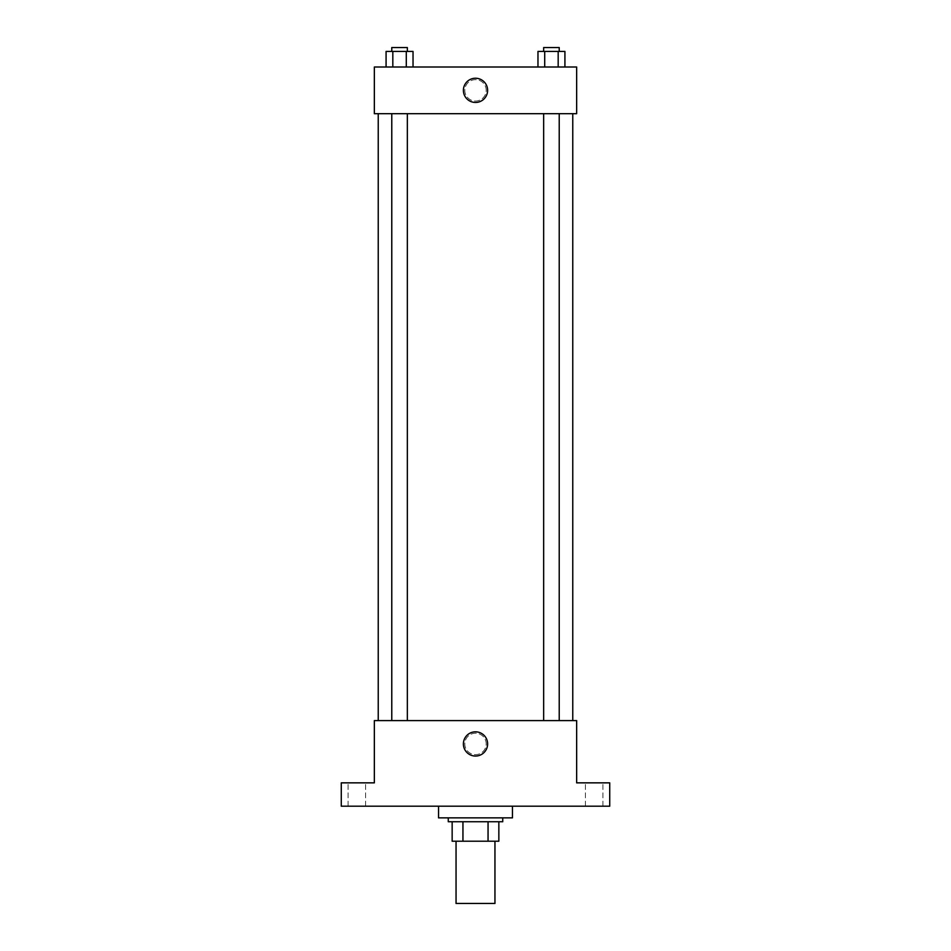 <?xml version="1.0" encoding="UTF-8"?>
<svg xmlns="http://www.w3.org/2000/svg" width="951" height="951" viewBox="0 0 951 951"><rect width="100%" height="100%" fill="white"/><g stroke="black" fill="none" stroke-linecap="round" stroke-linejoin="round"><path stroke-width="0.71" stroke-dasharray="4.75 3.57" d="M494.948 903.45L456.052 903.45M494.948 841.207L456.052 841.207L494.948 841.207M462.947 841.207L452.153 841.207L452.153 821.747L462.947 821.747L462.947 841.207L498.847 841.207M488.053 821.747L462.947 821.747L488.053 821.747L488.053 841.207M462.947 821.747L452.153 821.747M448.266 821.747L502.734 821.747M475.5 817.86L448.266 817.86L475.5 817.86M512.458 817.86L438.542 817.86M512.458 806.186L438.542 806.186L512.458 806.186M356.839 806.186L365.6 806.186L356.839 806.186M594.161 806.186L585.4 806.186L594.161 806.186M341.278 806.186L609.722 806.186L609.722 782.851L576.651 782.851L576.651 720.596L374.349 720.596L374.349 782.851L341.278 782.851L341.278 806.186M486.199 743.944A10.699 10.699 0 0 0 470.151 734.671A10.699 10.699 0 0 0 470.151 753.204A10.699 10.699 0 0 0 486.199 743.944A10.699 10.699 0 0 0 470.151 734.671A10.699 10.699 0 0 0 470.151 753.204A10.699 10.699 0 0 0 486.199 743.944M594.161 782.851L585.4 782.851L594.161 782.851M356.839 782.851L365.6 782.851L356.839 782.851M572.764 720.596L378.236 720.596L572.764 720.596M407.337 720.596L391.776 720.596L407.337 720.596L391.776 720.596L407.337 720.596L407.337 113.692L391.776 113.692L407.337 113.692M559.224 720.596L543.663 720.596L559.224 720.596L543.663 720.596L559.224 720.596L559.224 113.692L543.663 113.692L559.224 113.692M374.349 754.642L374.349 733.245L374.349 754.642M576.651 733.245L576.651 754.642L576.651 733.245M487.613 743.944A12.113 12.113 0 0 1 469.449 754.428A12.113 12.113 0 0 1 469.449 733.447A12.113 12.113 0 0 1 487.613 743.944M572.764 113.692L378.236 113.692L572.764 113.692M374.349 113.692L576.651 113.692L576.651 66.998L374.349 66.998L374.349 113.692M486.199 90.345A10.699 10.699 0 0 0 470.151 81.085A10.699 10.699 0 0 0 470.151 99.605A10.699 10.699 0 0 0 486.199 90.345A10.699 10.699 0 0 0 470.151 81.085A10.699 10.699 0 0 0 470.151 99.605A10.699 10.699 0 0 0 486.199 90.345M386.082 66.998L386.082 51.437L392.822 51.437L392.822 66.998L386.082 66.998L413.031 66.998L386.082 66.998L413.031 66.998L386.082 66.998L413.031 66.998L386.082 66.998L392.822 66.998L392.822 51.437L413.031 51.437L406.291 51.437L406.291 66.998L406.291 51.437L386.082 51.437L413.031 51.437L413.031 66.998M537.969 66.998L537.969 51.437L544.709 51.437L544.709 66.998L537.969 66.998L564.918 66.998L537.969 66.998L564.918 66.998L537.969 66.998L564.918 66.998L537.969 66.998L544.709 66.998L544.709 51.437L564.918 51.437L558.178 51.437L558.178 66.998L558.178 51.437L537.969 51.437L564.918 51.437L564.918 66.998M374.349 101.044L374.349 79.646L374.349 101.044M576.651 79.646L576.651 101.044L576.651 79.646M487.613 90.345A12.113 12.113 0 0 1 469.449 100.83A12.113 12.113 0 0 1 469.449 79.86A12.113 12.113 0 0 1 487.613 90.345M559.224 51.437L543.663 51.437L559.224 51.437L543.663 51.437L559.224 51.437L559.224 47.55L543.663 47.55L559.224 47.55L543.663 47.55L543.663 51.437M407.337 51.437L391.776 51.437L407.337 51.437L391.776 51.437L407.337 51.437L407.337 47.55L391.776 47.55L407.337 47.55L391.776 47.55L391.776 51.437M558.178 51.437L558.178 66.998M544.709 51.437L544.709 66.998M406.291 51.437L406.291 66.998M392.822 51.437L392.822 66.998M365.6 806.186L365.6 782.851L365.6 806.186M348.09 806.186L348.09 782.851L348.09 806.186M602.91 806.186L602.91 782.851L602.91 806.186M585.4 806.186L585.4 782.851L585.4 806.186M391.776 113.692L391.776 720.596M543.663 113.692L543.663 720.596"/><path stroke-width="1.43" d="M456.052 841.207L456.052 903.45L494.948 903.45L494.948 841.207M488.053 821.747L488.053 841.207L452.153 841.207L452.153 821.747M488.053 841.207L498.847 841.207L498.847 821.747L498.847 841.207M502.734 817.86L502.734 821.747L448.266 821.747L448.266 817.86M462.947 821.747L462.947 841.207M438.542 806.186L438.542 817.86L512.458 817.86L512.458 806.186M609.722 806.186L341.278 806.186L341.278 782.851L374.349 782.851L374.349 720.596L576.651 720.596L576.651 782.851L609.722 782.851L609.722 806.186M487.613 743.944A12.113 12.113 0 0 1 469.449 754.428A12.113 12.113 0 0 1 469.449 733.447A12.113 12.113 0 0 1 487.613 743.944M572.764 113.692L572.764 720.596M543.663 720.596L543.663 113.692M407.337 113.692L407.337 720.596M576.651 113.692L374.349 113.692L374.349 66.998L576.651 66.998L576.651 113.692M487.613 90.345A12.113 12.113 0 0 1 469.449 100.83A12.113 12.113 0 0 1 469.449 79.86A12.113 12.113 0 0 1 487.613 90.345M564.918 66.998L564.918 51.437L537.969 51.437L537.969 66.998M558.178 51.437L558.178 66.998M544.709 51.437L544.709 66.998M543.663 51.437L543.663 47.55L559.224 47.55L559.224 51.437M413.031 66.998L413.031 51.437L386.082 51.437L386.082 66.998M406.291 51.437L406.291 66.998M392.822 51.437L392.822 66.998M391.776 51.437L391.776 47.55L407.337 47.55L407.337 51.437M378.236 113.692L378.236 720.596M559.224 720.596L559.224 113.692M391.776 113.692L391.776 720.596"/></g></svg>
